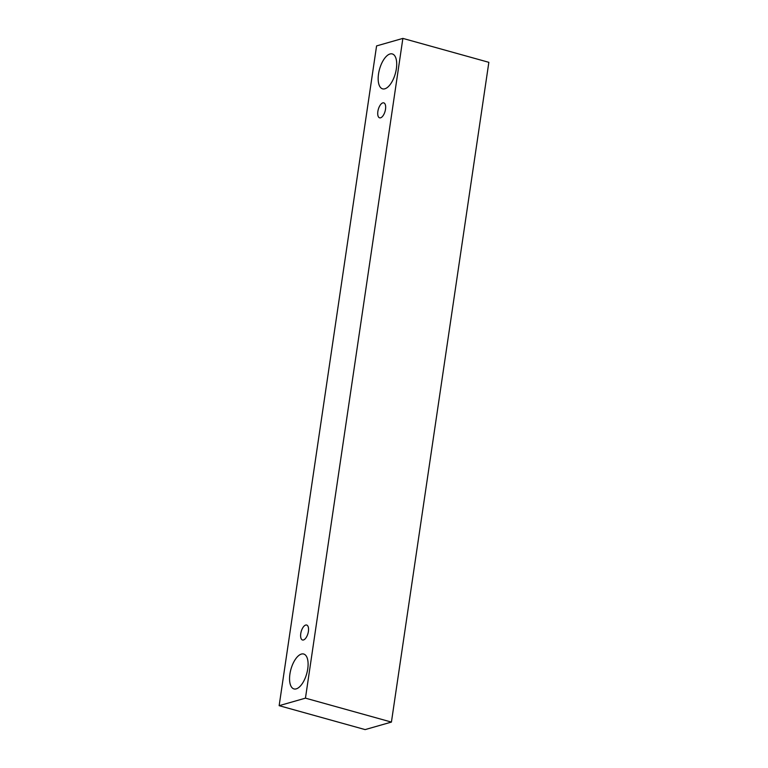 <?xml version="1.0" encoding="UTF-8"?>
<svg xmlns="http://www.w3.org/2000/svg" width="768" height="768" viewBox="0 0 768 768"><rect width="100%" height="100%" fill="white"/><g stroke="black" fill="none" stroke-linecap="round" stroke-linejoin="round"><path stroke-width="1.15" d="M300.758 633.61A7.766 3.514 105.6 0 1 305.683 625.056A7.766 3.514 105.6 0 1 306.662 625.037A7.766 3.514 105.6 0 1 307.968 633.456A7.766 3.514 105.6 0 1 302.496 639.994A7.766 3.514 105.6 0 1 300.758 633.61M301.402 654.067A18.115 8.198 105.6 0 1 303.686 654.019A18.115 8.198 105.6 0 1 306.72 673.67A18.115 8.198 105.6 0 1 293.971 688.925A18.115 8.198 105.6 0 1 289.92 674.016A18.115 8.198 105.6 0 1 301.402 654.067M390.01 53.981A18.115 8.198 105.6 0 1 392.294 53.942A18.115 8.198 105.6 0 1 395.338 73.584A18.115 8.198 105.6 0 1 382.579 88.848A18.115 8.198 105.6 0 1 378.528 73.939A18.115 8.198 105.6 0 1 390.01 53.981M382.79 102.883A7.766 3.514 105.6 0 1 383.77 102.864A7.766 3.514 105.6 0 1 385.075 111.293A7.766 3.514 105.6 0 1 379.603 117.83A7.766 3.514 105.6 0 1 377.866 111.437A7.766 3.514 105.6 0 1 382.79 102.883M402.874 38.4L305.453 698.15L279.149 705.677L376.579 45.917L402.874 38.4L488.851 62.323L391.421 722.083L365.126 729.6L279.149 705.677M391.421 722.083L305.453 698.15"/></g></svg>
